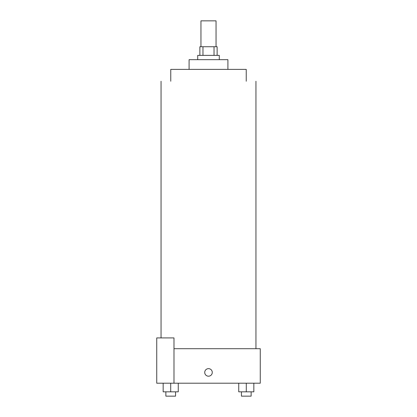 <?xml version="1.0" encoding="UTF-8"?>
<svg xmlns="http://www.w3.org/2000/svg" width="417" height="417" viewBox="0 0 417 417"><rect width="100%" height="100%" fill="white"/><g stroke="black" fill="none" stroke-linecap="round" stroke-linejoin="round"><path stroke-width="0.63" d="M216.048 46.735L216.048 20.85L200.952 20.85L200.952 46.735M202.964 55.362L202.964 46.735L199.873 46.735L199.873 55.362M202.964 46.735L217.127 46.735L217.127 55.362M214.036 55.362L214.036 46.735M197.715 59.673L197.715 55.362L219.285 55.362L219.285 59.673M189.089 69.378L189.089 59.673L227.911 59.673L227.911 69.378M170.762 81.242L170.762 69.378L246.238 69.378L246.238 81.242M173.988 348.701L260.265 348.701L260.265 383.207L156.735 383.207L156.735 337.916L173.988 337.916L173.988 383.207M204.726 372.423A3.774 3.774 0 0 1 210.387 369.154A3.774 3.774 0 0 1 210.387 375.691A3.774 3.774 0 0 1 204.726 372.423M238.738 383.207L238.738 391.834L253.838 391.834L253.838 383.207L253.838 391.834M246.291 391.834L246.291 383.207M251.138 391.834L251.138 396.15L241.438 396.15L241.438 391.834M163.162 383.207L163.162 391.834L178.262 391.834L178.262 383.207L178.262 391.834M170.709 391.834L170.709 383.207M175.562 391.834L175.562 396.15L165.862 396.15L165.862 391.834M255.949 348.701L255.949 81.242M161.051 337.916L161.051 81.242"/></g></svg>

